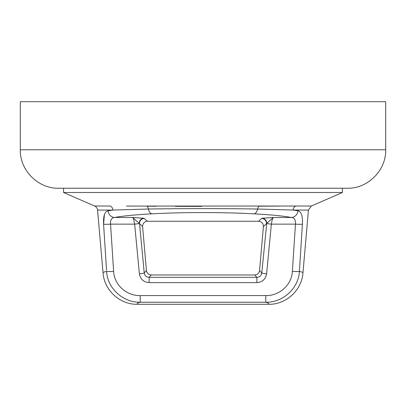 <?xml version="1.0" encoding="UTF-8"?>
<svg xmlns="http://www.w3.org/2000/svg" width="406" height="406" viewBox="0 0 406 406"><rect width="100%" height="100%" fill="white"/><g stroke="black" fill="none" stroke-linecap="round" stroke-linejoin="round"><path stroke-width="0.61" d="M63.569 192.51L342.431 192.51L342.431 188.247L63.569 188.247L63.569 192.51L94.634 206.02A4.887 4.887 0 0 1 97.552 210.075L103.053 272.949C103.012 272.421 104.195 271.903 106.6 271.396A7.328 0.639 -3.8 0 0 113.634 271.396C114.198 284.956 126.779 295.999 140.217 295.578L265.783 295.578C279.262 295.999 291.818 284.9 292.366 271.396A7.328 0.639 3.8 0 0 299.4 271.396C298.572 288.478 282.835 302.627 265.783 302.242L265.783 295.578M126.484 206.07L311.366 206.02L342.431 192.51M94.634 206.02L110.412 206.02A4.887 4.172 -90 0 1 112.909 210.075L97.552 210.075M106.524 270.183L103.586 224.148A7.328 0.639 -3.7 0 0 110.549 224.148C110.265 219.94 111.599 217.723 114.558 217.484A7.328 6.608 79.5 0 1 107.976 210.826C104.662 211.638 103.2 216.078 103.586 224.148L104.388 214.723M263.433 226.112L259.566 270.543C259.079 273.258 257.465 274.735 254.714 274.984L151.286 274.984C148.535 274.735 146.921 273.258 146.434 270.543L142.587 226.543C142.689 223.386 144.303 221.625 147.434 221.25L258.566 221.25C261.505 221.554 263.129 223.178 263.433 226.112M258.566 221.25L261.611 218.458A4.887 4.847 -132.5 0 1 266.458 223.752L263.413 226.543M259.566 270.543L261.779 272.954C261.271 275.649 259.632 277.105 256.866 277.328L254.714 274.984M151.286 274.984L149.134 277.328L256.866 277.328L256.866 282.622L149.134 282.622L149.134 277.328C146.368 277.105 144.729 275.649 144.221 272.954L146.434 270.543M292.366 271.396L295.451 224.148C295.73 219.93 294.396 217.707 291.442 217.484L273.299 217.484L266.742 223.422A4.887 4.598 75.9 0 0 262.129 218.255L273.299 217.484C272.649 218.118 272 220.336 271.35 224.148A4.887 0.426 -174.6 0 1 266.742 223.422L261.779 272.954A4.887 0.426 -174.6 0 0 266.625 273.806C265.615 279.191 262.362 282.134 256.866 282.622M142.587 226.543L139.542 223.752L144.221 272.954A4.887 0.426 -5.4 0 1 139.375 273.806L134.65 224.148A4.887 0.426 -5.4 0 0 139.258 223.422L132.701 217.484L143.871 218.255L147.434 221.25M113.634 271.396L110.549 224.148L134.65 224.148C134 220.336 133.351 218.118 132.701 217.484L114.558 217.484C122.952 215.951 135.401 214.738 151.895 213.84A7.328 3.827 -93.1 0 1 148.393 209.024L112.909 210.075L107.976 210.826M144.389 218.458A4.887 4.847 132.5 0 0 139.542 223.752L139.258 223.422A4.887 4.598 104.1 0 1 143.871 218.255M103.053 272.949C104.205 290.214 119.953 304.657 137.208 304.292L268.792 304.292C269.203 303.592 268.199 302.906 265.783 302.242L140.217 302.242L140.217 295.578M137.208 304.292C136.797 303.592 137.801 302.906 140.217 302.242C123.226 302.627 107.448 288.559 106.6 271.396M266.625 273.806L271.35 224.148L295.451 224.148A7.328 0.639 3.7 0 0 302.414 224.148L299.43 270.893M268.792 304.292C286.052 304.652 301.8 290.219 302.947 272.949L308.448 210.075L293.091 210.075L298.024 210.826L293.091 210.075L257.607 209.024C224.574 208.491 181.172 208.491 148.393 209.024A4.887 2.477 90.4 0 0 147.063 206.202L156.219 206.258M299.4 271.396C301.805 271.903 302.988 272.421 302.947 272.949M302.414 224.148C302.795 216.063 301.333 211.627 298.024 210.826A7.328 6.608 -79.5 0 1 291.442 217.484C283.048 215.951 270.599 214.738 254.105 213.84C223.381 212.15 182.588 212.15 151.895 213.84M254.105 213.84A7.328 3.827 -86.9 0 0 257.607 209.024A4.887 2.477 89.6 0 1 258.937 206.202L279.495 206.07M293.091 210.075A4.887 4.172 90 0 1 295.588 206.02M201.757 206.38L175.301 206.339M20.3 149.789L385.7 149.789L385.7 101.708L20.3 101.708L20.3 149.789C19.772 170.337 38.205 188.78 58.763 188.247L63.569 188.247M385.7 149.789C386.228 170.337 367.795 188.78 347.237 188.247L58.763 188.247M139.375 273.806C140.385 279.191 143.638 282.134 149.134 282.622M261.611 218.458L262.129 218.255M308.448 210.075L311.366 206.02"/></g></svg>
